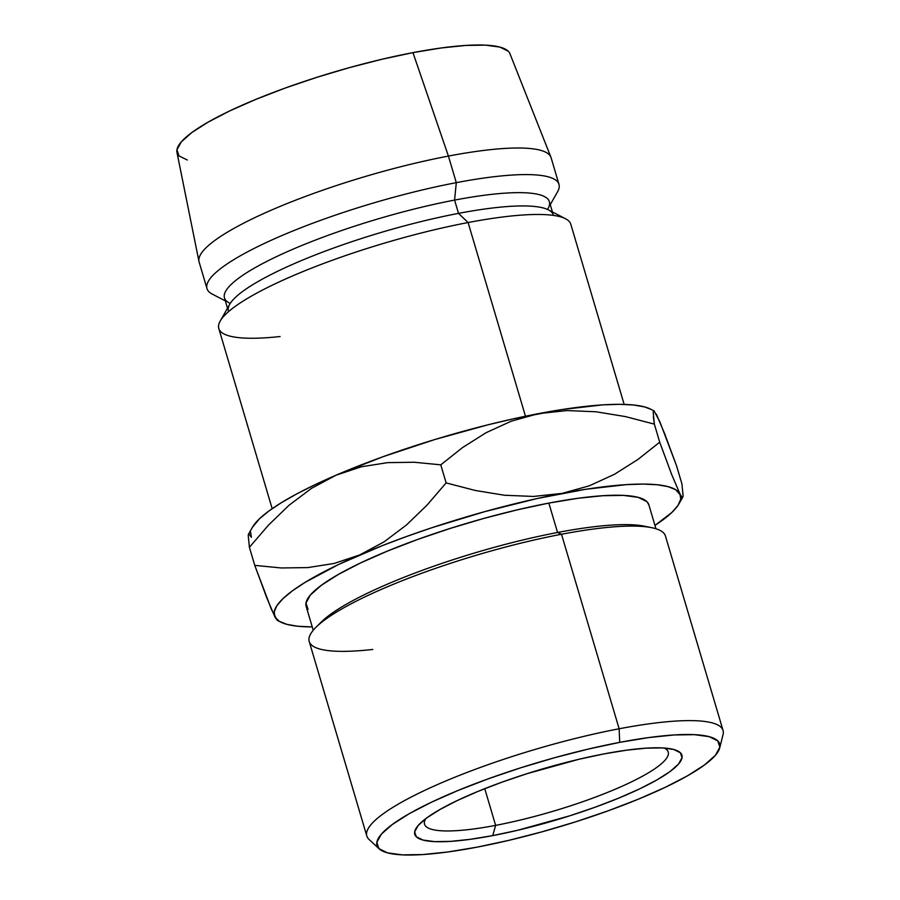 <?xml version="1.0" encoding="UTF-8"?>
<svg xmlns="http://www.w3.org/2000/svg" width="900" height="900" viewBox="0 0 900 900"><rect width="100%" height="100%" fill="white"/><g stroke="black" fill="none" stroke-linecap="round" stroke-linejoin="round"><path stroke-width="1.35" d="M495.63 825.379A127.08 24.098 163.5 0 0 625.286 784.789A127.08 24.098 163.5 0 0 664.178 748.024A127.08 24.098 -16.5 0 1 668.227 752.029A127.08 24.098 -16.5 0 1 495.63 825.379L484.762 788.67L495.63 825.379A127.08 24.098 -16.5 0 1 424.541 824.209A127.08 24.098 -16.5 0 1 425.756 818.651A127.08 24.098 163.5 0 0 495.63 825.379L492.716 835.616L495.63 825.379M603.979 753.908A139.297 26.415 -16.5 0 1 671.715 749.002A139.297 26.415 -16.5 0 1 641.43 788.018A139.297 26.415 -16.5 0 1 492.716 835.616L470.048 839.351L450.394 841.376L434.498 841.613L422.989 840.049L416.284 836.741L414.664 831.825L418.174 825.48L426.69 817.954L439.886 809.539L457.245 800.561L478.103 791.359L501.66 782.28L527.017 773.685L579.184 759.217L603.979 753.908L626.648 750.173L646.301 748.148L662.197 747.911L673.717 749.475L680.411 752.783L682.043 757.699L678.533 764.044L670.016 771.57L656.82 779.985L639.461 788.962L618.604 798.165L595.035 807.244L569.689 815.839L517.523 830.306L492.716 835.616A139.297 26.415 -16.5 0 1 419.963 823.579A139.297 26.415 -16.5 0 1 603.979 753.908M372.78 649.451A185.771 35.224 -16.5 0 1 316.114 627.154A185.771 35.224 -16.5 0 1 561.51 534.251A185.771 35.224 163.5 0 0 309.206 641.486L366.817 836.01A185.771 35.224 -16.5 0 1 619.133 728.775A185.771 35.224 163.5 0 0 436.286 785.092A185.771 35.224 163.5 0 0 369.045 839.452L379.136 848.824A178.706 33.885 -16.5 0 1 443.824 796.534A178.706 33.885 -16.5 0 1 619.717 742.354L619.133 728.775L561.51 534.251L557.55 532.485A178.706 33.885 163.5 0 0 321.48 621.855A178.706 33.885 163.5 0 0 319.072 624.42A178.706 33.885 -16.5 0 1 557.55 532.485L548.842 503.089A178.706 33.885 163.5 0 0 306.124 606.251L313.234 630.259M719.707 747.945L723.06 734.58A185.771 35.224 163.5 0 0 619.133 728.775A185.771 35.224 -16.5 0 1 723.06 730.485L665.438 535.972A185.771 35.224 163.5 0 0 561.51 534.251L619.133 728.775L619.717 742.354A178.706 33.885 -16.5 0 1 719.707 747.945A178.706 33.885 -16.5 0 1 476.978 847.17L508.804 840.352L542.137 831.791L575.719 821.801L608.242 810.776L638.471 799.133L665.235 787.32L687.51 775.8L704.43 765L715.354 755.359L719.854 747.214L717.773 740.903L709.178 736.661L694.406 734.659L674.021 734.962L648.799 737.561L619.717 742.354L587.903 749.171L554.558 757.732L520.976 767.722L488.452 778.748L458.224 790.391L431.471 802.204L409.196 813.724L392.276 824.524L381.353 834.176L376.841 842.31L378.923 848.621L387.517 852.863L402.3 854.865L422.685 854.561L447.907 851.962L476.978 847.17A178.706 33.885 -16.5 0 1 379.136 848.824M280.08 336.532A183.555 34.808 -16.5 0 1 220.196 321.064A183.555 34.808 -16.5 0 1 468.101 222.536L525.465 416.216L468.101 222.536A183.555 34.808 163.5 0 0 218.801 328.489L272.171 508.669M228.398 311.186A169.436 32.13 -16.5 0 1 458.516 213.379L468.101 222.536L458.516 213.379A169.436 32.13 163.5 0 0 229.691 304.335L220.196 321.064M229.275 302.94A169.436 32.13 -16.5 0 1 282.577 253.811A169.436 32.13 -16.5 0 1 454.579 200.093L458.516 213.379L454.579 200.093A169.436 32.13 163.5 0 0 224.46 297.889L227.509 308.183M508.252 51.221L499.894 47.093L485.539 45.146L465.728 45.439L441.225 47.97L412.965 52.627L448.414 156.071L412.965 52.627A173.666 32.929 163.5 0 0 176.951 152.336L198.968 261.45A183.555 34.808 -16.5 0 1 448.414 156.071L456.289 182.655L448.414 156.071A183.555 34.808 163.5 0 0 199.114 262.024L206.989 288.608A183.555 34.808 -16.5 0 1 456.289 182.655L454.579 200.093L456.289 182.655A183.555 34.808 163.5 0 0 269.944 240.851A183.555 34.808 163.5 0 0 212.209 294.075L225.349 300.892M650.959 409.32L644.456 406.89L633.555 405L619.582 404.325L602.786 404.865L561.859 409.567L513.562 418.77L487.676 424.879L434.621 439.594L382.871 456.761L335.959 475.234L315.326 484.56L297.079 493.729L281.509 502.605L268.886 511.009L259.425 518.816L252.36 527.4M250.594 532.091L251.37 537.334L249.154 534.15L248.209 535.196L249.401 547.312L268.515 525.082L289.091 505.215L311.49 488.351L335.959 475.234A211.792 40.151 163.5 0 0 252.405 527.332L248.456 534.296M550.26 204.649L557.572 191.768A183.555 34.808 163.5 0 0 456.289 182.655A183.555 34.808 -16.5 0 1 558.979 184.343L551.104 157.759A183.555 34.808 163.5 0 0 448.414 156.071A183.555 34.808 -16.5 0 1 550.913 157.208L509.94 53.708A173.666 32.929 163.5 0 0 412.965 52.627L382.039 59.242L349.639 67.567L317.002 77.276L285.401 87.986L256.028 99.304L230.018 110.779L208.373 121.984L191.936 132.469L181.316 141.851L176.94 149.76L178.965 155.891L187.312 160.009M552.42 211.939L549.371 201.645A169.436 32.13 163.5 0 0 454.579 200.093A169.436 32.13 -16.5 0 1 548.077 208.507M624.161 404.404L570.791 224.224A183.555 34.808 163.5 0 0 468.101 222.536A183.555 34.808 -16.5 0 1 565.56 218.768L548.494 209.903A169.436 32.13 163.5 0 0 458.516 213.379A169.436 32.13 -16.5 0 1 553.309 214.942M653.164 412.043L654.086 410.951L650.903 409.286A211.792 40.151 163.5 0 0 538.436 413.64L567.011 410.569L595.98 411.772L625.241 416.554L654.367 424.125L653.164 412.043L654.278 411.086M654.086 410.951L659.857 421.762L676.575 465.863L681.93 483.93L683.123 496.001L682.2 497.104L675.709 489.713L668.081 486.641L657.18 484.762L643.207 484.076L626.4 484.627L585.484 489.319L537.188 498.521L484.841 511.616L431.978 527.692L406.496 536.524L382.219 545.67L338.951 564.311L305.134 582.356L292.511 590.76L283.05 598.567L276.919 605.633L274.219 611.842L274.995 617.096L279.236 621.281L286.875 624.352L297.776 626.242L312.244 626.918A211.792 40.151 -16.5 0 1 280.429 621.956A211.792 40.151 -16.5 0 1 274.995 617.096A211.792 40.151 -16.5 0 1 359.584 554.985A211.792 40.151 -16.5 0 1 562.061 493.391L533.486 496.451L504.517 495.248L475.245 490.466L446.13 482.906L427.016 505.136L406.451 524.993L384.053 541.868L359.584 554.985L334.159 563.445L307.901 567.585L281.284 567.967L254.756 565.369L271.406 609.322L277.211 620.28L280.429 621.956M249.401 547.312L254.756 565.369L249.401 547.312L268.515 525.082L289.091 505.215L311.49 488.351L335.959 475.234L361.373 466.774L387.63 462.634L414.259 462.251L440.775 464.839L462.51 447.604L486.067 432.709L511.29 421.178L538.436 413.64A211.792 40.151 163.5 0 0 335.959 475.234L361.373 466.774L387.63 462.634L414.259 462.251L440.775 464.839L462.51 447.604L486.067 432.709L511.29 421.178L538.436 413.64L567.011 410.569M654.952 525.409L671.906 512.426L678.038 505.361L680.738 499.151L679.961 493.909A211.792 40.151 -16.5 0 1 678.926 503.91A211.792 40.151 -16.5 0 1 654.952 525.409M308.048 609.356L305.966 603.045L310.478 594.911L321.401 585.259L338.321 574.459L360.596 562.939L387.36 551.126L417.577 539.483L450.113 528.457L483.683 518.467L517.028 509.906L548.842 503.089L577.924 498.296L603.146 495.697L623.531 495.394L638.303 497.396L646.898 501.637L648.877 504.9M683.123 496.001L682.2 497.104L683.123 496.001L681.93 483.93L676.575 465.863L664.571 433.451L656.336 414.146M679.961 493.909L671.715 474.604L659.711 442.181L637.976 459.428L614.419 474.322L589.207 485.854L562.061 493.391A211.792 40.151 -16.5 0 1 679.961 493.909L671.715 474.604L659.711 442.181L654.367 424.125L653.332 416.678M249.154 534.15L248.209 535.196M625.241 416.554L654.367 424.125L659.711 442.181L637.976 459.428L614.419 474.322L589.207 485.854L562.061 493.391L533.486 496.451L504.517 495.248L475.245 490.466L446.13 482.906L440.775 464.839L446.13 482.906L427.016 505.136L406.451 524.993L384.053 541.868L359.584 554.985L334.159 563.445L307.901 567.585L281.284 567.967L254.756 565.369L266.692 597.623L274.995 617.096M655.942 528.75L648.832 504.743A178.706 33.885 163.5 0 0 548.842 503.089L557.55 532.485A178.706 33.885 -16.5 0 1 647.865 527.029M561.51 534.251A185.771 35.224 -16.5 0 1 651.836 527.715L644.445 526.196A178.706 33.885 163.5 0 0 557.55 532.485L561.51 534.251M316.114 627.154L321.48 621.855M678.926 503.91L682.875 496.946"/></g></svg>
